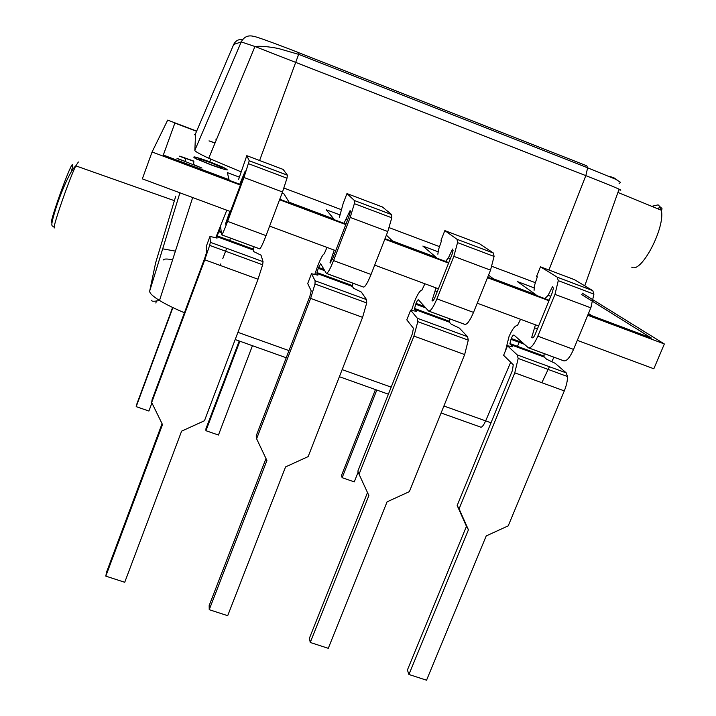 <?xml version="1.0" encoding="UTF-8"?>
<svg xmlns="http://www.w3.org/2000/svg" width="716" height="716" viewBox="0 0 716 716"><rect width="100%" height="100%" fill="white"/><g stroke="black" fill="none" stroke-linecap="round" stroke-linejoin="round"><path stroke-width="1.07" d="M544.079 353.588L544.062 356.989L546.693 359.28L555.106 363.272L566.258 372.893L567.475 376.518C567.591 380.545 566.535 385.342 564.298 390.9L508.226 525.857L486.218 535.926L426.548 680.2L408.917 674.481L468.434 529.813L459.081 508.852L514.777 372.839L518.178 358.447L517.212 354.903L507.501 345.774L512.584 346.741L509.926 343.564L511.26 338.498C512.388 335.956 513.309 334.82 514.043 335.115L528.354 347.77C530.968 348.397 534.118 344.53 537.823 336.18L554.981 294.374L558.256 280.654L557.272 277.208L592.767 290.624L574.384 279.643L540.482 266.817L557.281 277.19L592.776 290.606L593.922 294.124L590.798 307.835L573.561 349.408C569.82 357.705 566.535 361.499 563.716 360.783L528.829 347.94M540.482 266.817L536.597 276.34L537.322 276.806L534.36 285.908L534.082 290.329M545.323 298.187L548.116 295.341L552.483 286.704L553.378 288.163L552.358 292.414L535.219 334.238C534.02 336.923 533.017 338.104 532.221 337.791L532.847 337.791M520.559 319.291L517.471 325.467C515.037 325.494 512.208 329.217 508.995 336.645L505.55 350.563M507.501 345.774L503.617 355.306L513.238 364.757L512.477 370.306L457.166 505.505L466.456 526.323L407.404 670.006L408.917 674.481M528.354 347.788L563.707 360.81M457.166 505.505L459.081 508.852M535.434 324.813L531.72 337.37M466.456 526.323L468.434 529.813M391.652 214.612L354.411 200.534L391.67 214.585L391.795 217.798L387.795 231.536L371.049 274.47C367.532 283.08 364.99 287.268 363.424 287.035L326.568 273.467M352.925 283.196L352.388 286.49L353.579 288.28L361.338 292.056L366.538 299.619L366.717 302.94L362.591 317.349L308.14 456.611L285.568 466.913L227.697 615.688L209.233 609.692L266.925 460.504L256.614 438.783L310.628 298.402L314.995 283.983L315.103 280.753L311.478 273.727L317.868 275.15L316.964 272.572L318.566 267.471L320.679 263.739L326.344 273.378C327.668 273.53 330.067 269.261 333.54 260.588L350.196 217.413L354.357 203.657L354.411 200.534L346.965 193.571L343.197 203.389L339.402 217.252M344.217 222.783L350.142 210.495L350.384 211.73L349.086 215.999L332.448 259.183L329.986 262.808L330.532 263.014M326.979 247.414L324.223 253.885C322.88 254.332 320.687 258.404 317.644 266.101L314.754 274.461M311.478 273.727L307.71 283.554L311.218 290.911L309.831 296.379L256.185 435.892L256.614 438.783M391.67 214.585L382.46 207.005L346.965 193.571M326.335 273.405L363.415 287.062M265.994 458.544L209.153 605.593L209.233 609.692M334.193 250.09L329.986 262.808M375.444 389.576L341.434 475.612L342.141 477.697L354.268 481.877L358.197 471.978M342.141 477.697L376.804 390.059M210.307 162.595C198.959 158.531 195.862 157.869 201.008 160.626L210.513 164.537C221.879 168.6 224.976 169.253 219.794 166.506L210.307 162.595M230.543 211.605L142.341 178.857L152.078 151.98L240.433 185.095M196.667 131.1L167.687 120.109L152.078 151.98M577.32 340.36L653.833 368.767L664.35 343.975L582.18 293.121M279.571 199.764L345.783 224.582M384.805 239.207L448.592 263.112M487.489 277.692L548.957 300.729M587.729 315.255L664.35 343.975M269.628 226.122L335.732 250.663M374.692 265.126L438.38 288.772M477.223 303.199L538.602 325.986M209.018 140.855L215.06 142.949M196.578 131.305L174.865 123.071L163.239 155.265L240.576 184.692M229.022 179.805L229.093 180.387M279.723 199.37L289.38 202.986L288.432 201.286M229.138 180.289L240.621 184.585M279.768 199.263L289.416 202.879M289.157 202.458L345.935 224.189M333.817 219.087L334.3 219.821M384.957 238.813L393.129 241.874L391.079 239.77M334.345 219.722L345.971 224.081M385.002 238.714L393.173 241.775M392.619 241.247L448.744 262.727M436.098 257.429L436.975 258.315M487.65 277.307L494.407 279.84L491.301 277.361M437.02 258.207L448.789 262.62M487.685 277.208L494.443 279.732M493.619 279.115L549.109 300.344M535.962 294.867L537.215 295.887M587.881 314.879L593.287 316.902L589.187 314.064M537.251 295.78L549.154 300.246M587.925 314.78L593.331 316.803M209.627 161.968C194.197 156.482 190.071 155.641 197.24 159.453M209.734 161.789C194.278 156.294 190.143 155.444 197.312 159.256L210.629 164.743C226.551 170.426 230.883 171.339 223.607 167.49L210.334 162.022M195.531 134.885L194.671 134.751M195.54 134.724L194.618 134.662L195.513 135.288M209.027 140.918L215.006 143.066M174.865 123.071L163.32 155.05L229.057 179.698L227.339 172.61L239.225 177.076M282.068 193.168L283.983 193.884L289.103 202.198L333.853 218.98L326.219 209.752L339.733 214.827M386.389 235.152L392.457 240.952L436.142 257.33L422.87 246.062L437.924 251.719M488.527 275.123L493.36 278.784L536.007 294.768L517.355 281.558L533.876 287.76M588.471 313.465L591.899 315.729L651.354 338.024L581.66 294.571M591.085 307.137L591.282 306.645M201.948 168.09L193.66 164.564L193.839 161.1L179.725 156.115L185.73 158.692L185.372 161.449L177.067 158.334L201.948 168.09M592.266 316.096L651.354 338.024M227.437 169.907L223.535 167.678L209.636 162.049L210.71 159.149M201.867 168.063L193.589 164.769L193.759 161.297L179.68 156.33M185.372 161.449L177.022 158.558M449.585 318.79L449.317 322.137L451.241 324.187L459.341 328.071L467.584 336.699L468.291 340.163L464.657 354.563L409.364 491.641L387.079 501.827L328.277 648.32L310.243 642.467L368.874 495.562L359.056 474.234L413.929 336.072L417.804 321.663L417.365 318.271L410.626 310.171L416.345 311.362L414.546 308.471L416.014 303.396C417.106 300.801 417.92 299.61 418.466 299.834L428.562 311.021C430.54 311.415 433.323 307.352 436.921 298.849L453.837 256.355L457.542 242.626L457.068 239.332L444.833 230.615L479.523 243.744L493.431 253.052L457.068 239.332L493.431 253.052L494.076 256.418L490.532 270.147L473.527 312.391C469.893 320.84 466.966 324.831 464.756 324.348L428.911 311.147M444.833 230.615L441.002 240.281L441.53 240.683L438.452 249.857L437.861 254.207M445.97 260.937L448.395 257.903L452.53 249.052L453.103 250.403L451.948 254.663L435.051 297.158C433.887 299.897 433.01 301.15 432.41 300.908L432.903 300.845M424.883 283.76L421.957 290.087C420.05 290.32 417.535 294.213 414.403 301.776L411.539 310.359M410.626 310.171L406.795 319.846L413.436 328.277L412.362 333.79L357.857 471.11L359.056 474.234M428.553 311.039L464.756 324.375M367.496 492.572L309.428 638.171L310.243 642.467M436.017 287.895L432.061 300.541M287.402 175.169L283.133 169.415L246.796 155.667L249.24 160.751L287.402 175.169L286.991 178.221L282.516 191.977L266.039 235.618C262.638 244.398 260.499 248.792 259.613 248.81L221.718 234.857M287.393 175.196L249.231 160.769L243.977 177.487L227.599 221.387C224.251 230.23 222.255 234.705 221.62 234.821L259.604 248.837M246.796 155.667L238.607 179.421M239.985 183.708L245.239 170.981L243.682 176.369L225.647 224.242M226.793 210.209L215.731 237.775M162.067 423.693L106.514 572.245L105.816 576.138L124.727 582.278L181.604 431.157L204.472 420.74L258.02 279.222L262.647 264.795L263.041 261.653L261.027 255.182L253.625 251.531L253.204 250L216.93 236.665L220.6 226.802L221.611 234.848M105.816 576.138L162.505 424.588L151.685 402.473L204.767 259.801L209.654 245.373L210.334 242.312L209.985 236.423L217.064 238.097L216.93 236.665M209.985 236.423L206.271 246.402L206.512 252.641L204.776 258.055L152.052 399.823L151.685 402.473M254.028 246.778L253.204 250M229.89 211.363L225.415 224.153M172.61 307.459L136.514 404.88L136.201 406.652L148.91 411.038L151.926 402.956M136.201 406.652L172.905 307.603M239.198 340.977L205.913 428.83L205.94 430.71L218.452 435.033L252.444 345.703M205.94 430.71L239.86 341.21M175.742 196.184L155.614 262.87L149.707 290.991L179.931 192.81M184.433 312.749C174.23 308.453 165.915 304.354 159.507 300.46L159.498 300.452C152.633 296.191 149.367 293.041 149.707 290.991M162.684 248.819L175.402 251.128M491.006 422.789L443.911 406.008M163.436 259.926C163.901 258.762 166.962 258.718 172.61 259.792M222.551 168.054L219.624 166.953M216.492 139.468L215.793 139.128M283.939 188.066L341.442 209.707M389.209 227.688L439.535 246.626M491.928 266.343L535.407 282.704M242.661 39.532C238.553 39.094 235.564 40.74 233.693 44.446L195.593 133.615L194.841 150.324C194.573 151.139 199.2 153.779 208.732 158.245L241.068 171.831M233.693 44.446L241.229 41.922L254.95 46.495L585.831 175.635C614.668 186.983 625.686 191.691 618.875 189.74L584.766 285.827M194.841 150.324L241.229 41.922C244.084 36.632 248.389 34.824 254.144 36.489C254.851 36.104 276.51 43.945 298.858 52.724L298.644 54.353L278.291 48.473C268.205 46.558 260.436 45.905 254.968 46.504M590.798 307.835L554.981 294.374M573.561 349.408L537.823 336.18M544.062 356.989L510.204 344.53M566.258 372.893L517.212 354.903M522.564 342.66L511.26 338.498M524.345 344.244L510.938 339.303M564.298 390.9L514.777 372.839M534.789 327.874L537.421 328.85M548.116 295.341L550.756 296.335M387.795 231.536L350.196 217.413M371.049 274.47L333.54 260.588M352.388 286.49L316.946 273.449M366.538 299.619L315.103 280.753M324.044 269.493L318.566 267.471M324.751 270.702L318.253 268.303M362.591 317.349L310.628 298.402M333.316 253.151L334.587 253.625M346.249 219.561L347.529 220.045M490.532 270.147L453.837 256.355M473.527 312.391L436.921 298.849M449.317 322.137L414.671 309.401M467.584 336.699L417.365 318.271M424.472 306.511L416.014 303.396M425.725 307.907L415.692 304.21M464.657 354.563L413.929 336.072M435.256 290.956L437.225 291.689M448.395 257.903L450.364 258.646M282.516 191.977L243.977 177.487M266.039 235.618L227.599 221.387M263.041 261.653L210.334 242.312M221.199 231.59L218.854 230.722M221.325 232.593L218.541 231.563M258.02 279.222L204.767 259.801M228.878 214.415L229.424 214.612M241.605 180.28L242.151 180.486M78.402 161.986L75.789 165.852C68.226 181.336 50.317 233.935 54.765 227.428M71.17 171.974C72.763 166.461 73.193 163.955 72.459 164.456C69.434 165.987 47.381 228.234 52.098 221.879L52.152 221.817M60.305 195.2L57.334 204.024M391.187 387.15L342.159 369.617M288.978 350.598L237.918 332.34M519.19 342.346L517.158 347.09M510.687 362.251L485.636 420.927C483.327 425.948 481.519 427.953 480.194 426.933L441.092 412.989M220.233 265.439L220.805 263.9M222.81 258.592L226.686 248.318M229.362 241.238L230.525 238.124M541.842 382.711L549.423 366.717M551.794 361.705L553.924 357.212M388.394 394.194L339.384 376.714M286.23 357.749L235.188 339.545M155.9 303.056L156.285 300.854M631.691 267.14C641.062 274.031 665.54 227.554 661.324 210.244L660.242 206.969L658.102 204.865L651.766 206.333M259.595 160.509L298.644 54.353M298.885 52.742L586.762 165.808L587.639 167.804L585.831 175.635L548.939 270.013M609.423 176.404L613.693 177.657L616.986 179.904M593.922 294.124L558.256 280.654M543.739 356.004L509.926 343.564M567.475 376.518L518.178 358.447M391.795 217.798L354.357 203.657M352.353 285.586L316.964 272.572M366.717 302.94L314.995 283.983M219.391 167.58L219.794 166.506M494.076 256.418L457.542 242.626M449.129 321.198L414.546 308.471M468.291 340.163L417.804 321.663M286.991 178.221L248.622 163.731M253.321 249.15L217.1 235.824M262.647 264.795L209.654 245.373M53.127 226.354C51.597 225.835 50.397 225.916 55.964 208.096C61.531 190.841 70.445 170.354 75.789 165.852L174.641 200.766M151.774 300.272C151.443 301.508 154.021 301.57 159.507 300.46L192.676 197.544M660.573 207.64C662.202 207.971 662.452 208.839 661.324 210.244L617.917 192.452M660.045 207.613L656.975 208.463M254.95 46.495L208.732 158.245M587.639 167.786L298.644 54.335M619.089 183.636L620.575 182.401L615.787 179.304L587.639 167.812"/></g></svg>
